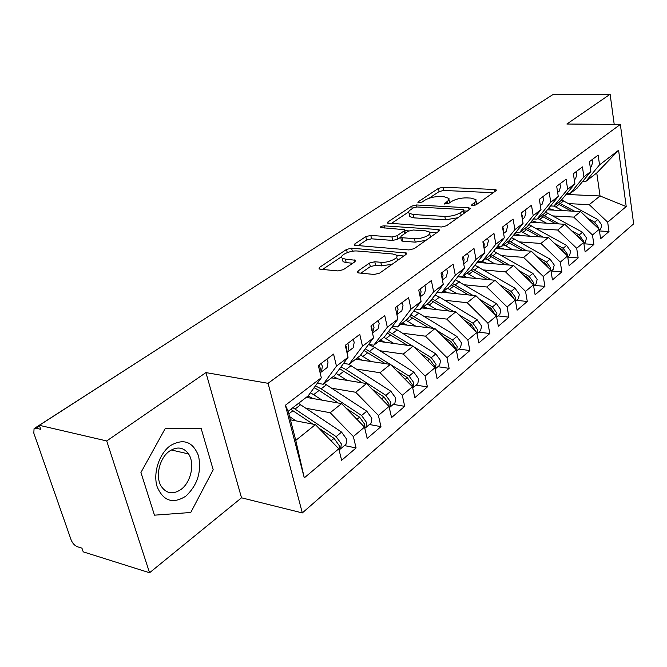<?xml version="1.0" encoding="UTF-8"?>
<svg xmlns="http://www.w3.org/2000/svg" width="667" height="667" viewBox="0 0 667 667"><rect width="100%" height="100%" fill="white"/><g stroke="black" fill="none" stroke-linecap="round" stroke-linejoin="round"><path stroke-width="1" d="M472.661 205.678L476.08 204.852L495.789 190.895L496.173 189.92L494.647 189.486L443.13 187.227L438.486 188.344L418.234 201.793L417.917 202.551L418.834 202.81L422.161 202.001L424.829 200.225C429.098 197.765 434.142 196.548 439.978 196.573L444.23 196.782L448.991 198.433L448.524 200.342L444.355 203.944L448.708 203.402L451.342 201.601C455.586 199.091 460.697 197.857 466.692 197.882L471.077 198.099L475.98 199.65L475.679 201.759L471.902 204.627L471.619 205.378L472.661 205.678M357.954 271.044L357.445 272.57L358.671 272.945L374.212 274.454L379.631 273.128L406.061 254.419L406.52 253.026L351.634 248.191L346.532 249.433L319.543 267.359L318.984 268.868L320.102 269.201L338.044 270.944L343.355 269.643L354.986 261.731L355.503 260.28L345.389 259.121L342.254 258.187C338.361 255.711 350.133 250.183 357.437 251.017L392.713 253.985L396.248 255.061C400.092 257.637 388.344 263.182 380.815 262.289L374.804 261.756L369.518 263.048L357.954 271.044L358.371 272.911M614.207 124.379L610.122 94.247L552.71 94.714L39.37 425.313L40.762 429.315L36.093 428.214L34.067 428.614L33.817 433.141L71.111 539.878C72.528 543.297 74.604 545.573 77.33 546.723L81.941 548.166L83.217 551.842L149.558 572.753L241.529 497.807L302.318 512.923L268.059 383.308L205.928 372.603L106.703 440.945L39.37 425.313M610.122 94.247L566.875 124.029L620.352 124.429L268.059 383.308M441.487 226.988L446.531 225.763L469.735 209.338L470.143 208.254L468.659 207.821L416.508 204.969L411.731 206.12L387.936 221.928L387.452 223.12L441.487 226.988M438.919 231.149L414.182 248.666L408.963 249.942L354.31 245.264L354.827 243.914L365.808 236.627L370.819 235.409L391.979 236.977L397.04 235.751L404.069 230.94L404.536 229.698L380.423 227.547C380.357 226.597 381.624 226.03 384.225 225.846L437.936 229.498L439.361 229.923L438.919 231.149M302.318 512.923L633.65 223.854L620.352 124.429M566.083 194.447L600.05 195.965L626.213 206.57L618.592 150.275L599.541 164.857L598.157 155.094L589.428 161.664L590.854 171.502L583.892 176.83L582.433 166.917L573.37 173.737L574.871 183.733L567.65 189.261L566.108 179.198L556.687 186.285L558.271 196.44L550.759 202.184L549.133 191.971L539.336 199.341L541.012 209.646L533.2 215.624L531.482 205.244L521.277 212.915L523.053 223.387L514.916 229.615L513.098 219.068L502.476 227.063L504.344 237.702L495.864 244.189L493.947 233.475L482.875 241.804L484.851 252.618L476.013 259.38L473.979 248.491L462.423 257.187L464.515 268.176L455.286 275.238L453.135 264.174L441.062 273.253L443.28 284.425L433.642 291.804L431.366 280.549L418.743 290.045L421.094 301.409L411.005 309.121L408.596 297.674L395.381 307.612L397.874 319.168L387.319 327.247L384.759 315.599L370.919 326.013L373.562 337.777L362.498 346.24L359.78 334.392L345.264 345.314L348.074 357.279L336.468 366.158L333.575 354.102L318.326 365.566L321.327 377.747L308.171 395.881L288.211 411.297L295.773 440.387L315.408 424.621L290.428 419.81M626.213 206.57L607.679 222.186L589.236 204.652L568.643 203.635M599.466 230.94L609.004 231.541L607.679 222.186M609.004 231.541L600.6 238.736L599.233 229.306L592.471 235.001L573.737 217.108L552.893 215.925M583.917 243.788L593.872 244.489L592.471 235.001M593.872 244.489L585.151 251.951L583.708 242.388L576.688 248.307L557.645 230.032L536.551 228.681M567.767 257.12L578.164 257.929L576.688 248.307M578.164 257.929L569.109 265.674L567.592 255.978L560.297 262.114L540.945 243.447L519.593 241.913M551.276 270.977L561.856 271.886L560.297 262.114M561.856 271.886L552.443 279.932L550.842 270.085L543.263 276.471L523.587 257.387L501.976 255.661M534.217 285.376L544.906 286.385L543.263 276.471M544.906 286.385L535.117 294.756L533.433 284.759L525.546 291.404L505.536 271.886L483.658 269.952M516.483 300.35L527.28 301.467L525.546 291.404M527.28 301.467L517.1 310.18L515.308 300.033L507.103 306.945L486.752 286.985L464.599 284.809M498.032 315.925L508.929 317.159L507.103 306.945M508.929 317.159L498.332 326.238L496.44 315.933L487.894 323.136L467.175 302.701L444.756 300.283M478.814 332.149L489.82 333.508L487.894 323.136M489.82 333.508L478.773 342.971L476.78 332.508L467.859 340.02L446.773 319.093L424.07 316.4M458.779 349.058L469.901 350.559L467.859 340.02M469.901 350.559L458.371 360.422L456.261 349.8L446.957 357.645L425.488 336.193L402.501 333.208M437.886 366.7L449.116 368.342L446.957 357.645M449.116 368.342L437.077 378.639L434.842 367.851L425.112 376.046L403.26 354.052L379.973 350.75M416.075 385.117L427.405 386.918L425.112 376.046M427.405 386.918L414.824 397.682L412.456 386.718L402.284 395.289L380.015 372.72L356.436 369.076M393.272 404.36L404.711 406.328L402.284 395.289M404.711 406.328L391.546 417.592L389.036 406.453L378.389 415.433L355.694 392.263L331.816 388.236M369.418 424.504L380.965 426.655L378.389 415.433M380.965 426.655L367.175 438.444L364.507 427.122L353.343 436.535L330.215 412.723L306.028 408.287M344.439 445.589L356.086 447.941L353.343 436.535M356.086 447.941L341.629 460.305L338.794 448.791L304.285 477.872L285.376 405.261L321.327 377.747M317.317 383.275L323.22 384.259L334.759 375.346L348.074 357.279M336.468 366.158L323.22 384.259M338.794 448.791L315.408 424.621M295.773 440.387L304.285 477.872M343.547 363.423L349.099 364.265L360.113 355.761L373.562 337.777M362.498 346.24L349.099 364.265M330.215 412.723L341.571 403.602L306.261 397.357M364.507 427.122L341.571 403.602M368.559 344.464L373.795 345.189L384.309 337.068L397.874 319.168M387.319 327.247L373.795 345.189M355.694 392.263L366.533 383.55L331.499 377.864M389.036 406.453L366.533 383.55M392.446 326.338L397.39 326.963L407.437 319.201L421.094 301.409M411.005 309.121L397.39 326.963M380.015 372.72L390.37 364.399L355.619 359.23M412.456 386.718L390.37 364.399M415.266 309.004L419.952 309.546L429.565 302.118L443.28 284.425M433.642 291.804L419.952 309.546M403.26 354.052L413.156 346.098L378.706 341.396M434.842 367.851L413.156 346.098M437.093 292.404L441.537 292.863L450.75 285.751L464.515 268.176M455.286 275.238L441.537 292.863M425.488 336.193L434.967 328.573L400.817 324.32M456.261 349.8L434.967 328.573M458.004 276.497L462.223 276.888L471.052 270.068L484.851 252.618M476.013 259.38L462.223 276.888M446.773 319.093L455.861 311.797L422.011 307.946M476.78 332.508L455.861 311.797M478.039 261.231L482.058 261.572L490.528 255.027L504.344 237.702M495.864 244.189L482.058 261.572M467.175 302.701L475.888 295.706L442.354 292.238M496.44 315.933L475.888 295.706M497.265 246.582L501.092 246.865L509.229 240.579L523.053 223.387M514.916 229.615L501.092 246.865M486.752 286.985L495.106 280.265L457.787 276.763M515.308 300.033L495.106 280.265M515.724 232.5L519.376 232.741L527.197 226.705L541.012 209.646M533.2 215.624L519.376 232.741M505.536 271.886L513.565 265.441L477.155 262.348M533.433 284.759L513.565 265.441M533.467 218.959L536.952 219.168L544.472 213.357L558.271 196.44M550.759 202.184L536.952 219.168M523.587 257.387L531.307 251.184L495.756 248.474M550.842 270.085L531.307 251.184M550.525 205.936L553.86 206.111L561.097 200.517L574.871 183.733M567.65 189.261L553.86 206.111M540.945 243.447L548.374 237.477L513.632 235.109M567.592 255.978L548.374 237.477M566.942 193.397L570.135 193.538L577.113 188.152L590.854 171.502M583.892 176.83L570.135 193.538M557.645 230.032L564.799 224.279L530.824 222.219M583.708 242.388L564.799 224.279M480.657 141.045L548.016 97.741M582.758 181.307L585.818 181.424L596.757 172.97L618.592 150.275M599.541 164.857L585.818 181.424M573.737 217.108L580.623 211.572L547.382 209.797M599.233 229.306L580.623 211.572M106.703 440.945L149.558 572.753M241.529 497.807L205.928 372.603M213.198 469.785L201.151 428.447L165.249 428.472L140.937 472.494L154.461 515.174L190.762 512.489L213.198 469.785L190.762 512.489L154.461 515.174L140.937 472.494L165.249 428.472L201.151 428.447L213.198 469.785M589.236 204.652L600.05 195.965L596.757 172.97M285.376 405.261L288.211 411.297M464.132 151.768L462.848 152.585M446.732 162.965L445.439 163.799M428.689 174.587L427.389 175.421M409.98 186.635L408.663 187.485M390.554 199.15L389.228 200M370.36 212.148L369.026 213.015M349.375 225.663L348.024 226.538M327.539 239.728L326.171 240.612M304.794 254.377L303.418 255.261M281.09 269.643L279.698 270.535M256.37 285.559L254.961 286.468M230.557 302.184L229.131 303.101M203.577 319.56L202.134 320.493M476.763 204.369L476.105 201.092M449.708 202.718L448.991 199.641M493.221 192.713L443.747 190.454L439.111 191.571L429.173 198.207M408.646 211.923L391.104 223.645M467.25 211.097L463.924 210.905M463.432 210.597L463.715 209.83L462.69 209.53L416.858 206.97L413.498 207.787L410.63 209.696C408.613 211.097 408.112 212.306 409.138 213.323L413.34 214.516L444.814 216.416C450.975 216.492 456.245 215.216 460.622 212.581L463.432 210.597L463.957 213.432M409.463 214.882L409.821 216.658L414.024 217.867L413.34 214.516M457.845 217.759L445.473 219.827L414.024 217.867M357.921 245.806L366.567 240.037L365.808 236.627M400.609 237.244L397.765 239.203L392.713 240.428L371.561 238.819L366.567 240.037M405.319 233.2L404.669 230.332M404.727 230.607L408.779 230.89M429.698 232.358L436.552 232.833M414.507 238.653C421.719 239.378 432.725 234.409 429.373 231.983L425.646 230.865L413.215 230.007L408.187 231.232L401.167 236.051L400.692 237.335L402.018 237.719L414.507 238.653L415.224 242.146L425.896 240.37M430.44 237.16L429.723 233.708M401.284 240.137L401.417 240.804L402.743 241.196L402.018 237.719M415.224 242.146L402.743 241.196M392.213 264.224L381.599 265.875L375.588 265.324L370.31 266.617L360.905 273.162M397.524 260.455L396.673 257.078M342.596 259.705L343.055 261.689L346.19 262.631L345.389 259.121M352.768 263.24L346.19 262.631M341.612 256.703L322.545 269.435M403.81 256.003L396.582 255.394M599.816 229.998L600.625 229.315L601.792 225.079L597.832 219.518L561.581 199.925M587.802 218.409L594.664 222.153L598.633 227.739L598.691 228.789M554.277 210.163L548.491 208.429M557.237 203.502L571.311 211.072M562.431 210.597L553.935 206.053M591.904 222.319L593.447 223.162L596.99 227.172M558.496 202.526L574.679 211.256M591.971 159.746L592.721 162.064L591.296 166.808L590.37 167.509M584.559 242.871L585.376 242.188L586.526 237.911L582.499 232.241L545.548 212.039M571.544 230.74L579.206 234.976L583.25 240.662L583.308 242.004M538.236 222.67L531.958 220.827M541.262 215.841L555.728 223.728M546.473 223.17L537.827 218.493M575.846 234.859L577.939 236.018L581.682 240.445M542.563 214.832L559.246 223.945M568.734 256.236L569.551 255.544L570.694 251.217L566.583 245.448L528.898 224.604M554.636 243.505L563.165 248.282L567.284 254.077L567.334 255.728M521.594 235.651L514.766 233.692M524.687 228.648L539.57 236.877M529.906 236.218L521.127 231.391M559.154 247.857L561.856 249.366L565.766 254.219M526.03 227.605L543.246 237.127M552.309 270.11L553.126 269.418L554.244 265.032L550.058 259.155L511.597 237.635M537.035 256.728L546.506 262.098L550.709 268.001L550.725 269.977M504.319 249.125L496.882 247.057M507.479 241.938L522.811 250.542M512.706 249.766L503.777 244.789M541.779 261.322L545.139 263.232L549.224 268.526M497.299 248.591L496.098 248.441L496.623 248.041L496.707 248.499M496.131 247.999L496.623 248.041M508.879 240.854L526.647 250.834M535.234 284.517L536.051 283.825L537.152 279.398L532.883 273.403L493.613 251.159M518.684 270.418L529.189 276.463L533.475 282.483L533.442 284.834M486.368 263.132L482.224 261.439M489.595 255.744L505.411 264.749M494.831 263.849L485.751 258.713M523.687 275.279L527.772 277.639L532.016 283.392M481.249 262.698L478.356 262.098L478.898 261.681L478.989 262.173M477.755 261.589L478.898 261.681M490.904 254.552L509.43 265.091M576.196 171.611L576.972 173.97L575.563 178.764L574.637 179.473M559.821 183.925L560.613 186.326L559.221 191.187L558.296 191.888M540.037 203.635L539.478 200.2M542.805 196.732L543.622 199.166L542.246 204.085L541.312 204.794M522.119 217.867L522.144 215.399L521.294 212.906M525.096 210.047L525.946 212.523L524.596 217.5L523.653 218.217M185.801 496.165C197.49 485.159 201.726 471.711 198.516 455.811C192.846 441.579 183.492 438.169 170.444 445.581C159.163 453.61 152.793 473.245 157.187 486.893C163.423 501.167 172.97 504.252 185.801 496.165M181.082 489.386C191.104 482.091 195.031 463.257 188.536 453.919C183.508 447.148 177.139 446.231 169.435 451.159C159.521 457.937 155.094 476.563 161.164 486.226C166.4 493.755 173.036 494.806 181.082 489.386M517.484 299.508L518.301 298.808L519.376 294.33L515.024 288.219L474.896 265.208M499.541 284.609L511.18 291.404L515.558 297.54L515.391 300.467M504.819 289.761L509.705 292.63L514.107 298.849M467.709 277.697L463.473 275.921M471.01 270.102L487.335 279.54M476.255 278.498L467.017 273.187M472.103 268.743L491.546 279.932M462.373 276.772L463.94 277.339M503.435 232.508L503.585 229.415L502.71 226.888M506.67 223.904L507.545 226.43L506.22 231.466L505.278 232.183M499.008 315.099L499.833 314.407L500.884 309.872L496.431 303.635L455.403 279.815M479.556 299.316L492.429 306.953L496.898 313.215L496.573 316.65M485.126 304.802L490.904 308.229L495.439 314.949M448.291 292.855L443.972 290.987M451.409 284.917L468.542 294.947M456.912 293.747L447.507 288.252M452.518 283.492L472.961 295.406M443.23 291.562L445.756 292.588M483.942 247.657L484.25 244.022L483.35 241.446M487.477 238.344L488.377 240.904L487.085 246.006L486.143 246.723M479.773 331.341L480.599 330.649L481.616 326.063L477.072 319.701L439.486 297.115L435.076 295.014M458.671 314.574L472.903 323.153L477.464 329.548L476.955 333.442M464.566 320.41L471.302 324.479L475.988 331.724M428.072 308.638L423.653 306.678M430.957 300.317L448.991 311.014M436.777 309.621L427.197 303.944M432.108 298.833L453.635 311.539M423.32 306.945L426.722 308.479M463.607 263.39L464.099 259.255L463.156 256.637M467.467 253.393L468.401 256.003L467.133 261.172L466.191 261.889M459.713 348.274L460.538 347.574L461.531 342.938L456.887 336.443L418.776 313.173L413.865 310.83M436.81 330.407L452.543 340.053L457.203 346.573L456.478 350.9M443.055 336.635L450.875 341.429L455.544 347.974L455.686 349.216M407.003 325.096L402.484 323.036M409.621 316.366L428.639 327.789M415.783 326.188L406.028 320.293M410.805 314.816L433.525 328.397M405.544 324.279L406.828 325.071M442.354 279.756L443.055 275.154L442.088 272.486M446.582 269.101L447.549 271.761L446.323 276.988L445.373 277.705M438.794 365.933L439.62 365.233L440.57 360.547L435.826 353.91L397.182 329.907L391.704 327.314M413.899 346.84L431.291 357.679L436.051 364.349L435.092 369.059L439.62 365.233M420.535 353.493L429.548 359.121L434.317 365.799L434.475 367.484M385.034 342.263L380.398 340.095M387.335 333.083L407.429 345.314M393.88 343.472L383.942 337.36M388.561 331.466L412.581 346.015M420.135 296.798L421.077 291.762L420.068 289.044M424.771 285.501L425.771 288.211L424.587 293.505L423.637 294.23M416.95 384.375L417.775 383.675L418.684 378.939L413.832 372.161L374.646 347.382L368.534 344.497M365.299 348.833L409.088 376.096L413.957 382.908L412.731 387.986M396.932 371.035L407.27 377.605L412.148 384.434L412.306 386.56M362.089 360.197L357.345 357.904M364.032 350.517L385.318 363.648M371.019 361.522L360.647 355.052M396.398 312.323L395.623 308.729M396.882 314.574L398.091 309.129L397.048 306.361M401.968 302.66L403.01 305.419L401.868 310.772L400.917 311.497M394.114 403.652L394.939 402.96L395.798 398.166L390.837 391.237L348.599 364.19M340.945 366.958L346.015 369.568L385.876 395.348L390.862 402.318L390.012 407.12L389.32 407.729M372.153 389.27L383.975 396.932L388.969 403.91L389.078 406.628M338.119 378.939L333.25 376.513M339.645 368.718L362.248 382.858M347.115 380.398L336.143 373.462M372.194 331.682L372.061 328.798L370.977 325.971M372.519 333.133L374.037 327.305L372.953 324.487M378.106 320.61L379.181 323.42L378.089 328.839L377.147 329.565M370.227 423.82L371.044 423.128L371.853 418.292L366.775 411.197L324.304 383.425M315.416 385.893L321.152 388.844L361.581 415.499L366.683 422.636L365.883 427.48L364.791 428.322M346.106 408.254L359.588 417.158L364.699 424.295L364.666 427.789M313.04 398.558L308.037 395.981M314.082 387.735L319.109 390.42L338.152 402.993M322.111 400.158L310.472 392.705M346.748 351.642L346.757 347.924L345.623 345.039M346.957 352.526L347.807 351.859L348.824 346.356L347.699 343.48M353.101 339.411L354.219 342.279L353.185 347.765L352.243 348.491M345.206 444.947L346.023 444.255L346.773 439.361L341.571 432.099L298.491 403.36M292.921 407.662L336.126 436.618L341.354 443.922L340.612 448.816L339.053 449.841M318.684 427.997L334.034 438.352L339.278 445.664L339.044 449.8M290.779 409.313L312.965 424.145M295.923 420.869L289.586 416.575M320.01 372.411L320.202 367.984L319.026 365.041M320.11 372.811L321.427 371.911L322.378 366.341L321.202 363.407M326.872 359.138L328.039 362.064L327.072 367.617L326.13 368.334M479.665 141.754L480.999 140.895M39.595 425.955L36.093 428.214M175.346 337.744L34.584 428.281M474.979 205.353L474.504 202.793M444.847 204.16L444.664 203.193M447.774 203.852L447.299 201.392M418.434 202.76L418.234 201.793M439.111 191.571L438.486 188.344M443.747 190.454L443.13 187.227M494.997 191.454L494.647 189.486M472.078 205.603L471.902 204.627M388.261 223.437L387.936 221.928M412.239 208.621L411.731 206.12M416.908 206.978L416.508 204.969M469.034 209.838L468.659 207.821M445.473 219.827L444.814 216.416M461.155 215.416L460.622 212.581M355.203 245.581L354.827 243.914M371.561 238.819L370.819 235.409M392.713 240.428L391.979 236.977M397.765 239.203L397.04 235.751M404.636 233.667L404.069 230.94M384.692 228.031L384.225 225.846M438.336 231.566L437.936 229.498M370.31 266.617L369.518 263.048M375.588 265.324L374.804 261.756M381.599 265.875L380.815 262.289M354.736 261.898L354.294 259.913M319.977 269.185L319.543 267.359M347.257 252.618L346.532 249.433M352.334 251.292L351.634 248.191M405.611 254.736L405.169 252.618M559.096 204.402L555.794 206.962M563.615 200.9L560.347 203.435M597.832 219.518L594.664 222.153M543.146 216.775L539.72 219.426M577.939 236.018L577.472 236.418M547.832 213.14L544.439 215.766M582.499 232.241L579.206 234.976M526.588 229.598L523.036 232.358M561.856 249.366L561.247 249.867M531.457 225.83L527.939 228.556M566.583 245.448L563.165 248.282M509.405 242.921L505.711 245.781M545.139 263.232L544.397 263.849M514.457 239.003L510.805 241.838M550.058 259.155L546.506 262.098M491.554 256.762L487.719 259.738M527.772 277.639L526.872 278.389M496.798 252.693L493.005 255.636M532.883 273.403L529.189 276.463M472.995 271.144L469.001 274.237M509.705 292.63L508.646 293.505M478.447 266.917L474.504 269.977M515.024 288.219L511.18 291.404M453.677 286.118L449.525 289.336M490.904 308.229L489.661 309.255M459.363 281.716L455.253 284.901M496.431 303.635L492.429 306.953M433.567 301.701L429.24 305.061M471.302 324.479L469.876 325.671M439.486 297.115L435.209 300.433M477.072 319.701L472.903 323.153M412.606 317.951L408.096 321.452M450.875 341.429L449.233 342.788M418.776 313.173L414.315 316.625M456.887 336.443L452.543 340.053M390.745 334.901L386.035 338.553M429.548 359.121L427.689 360.672M397.182 329.907L392.529 333.517M435.826 353.91L431.291 357.679M367.917 352.593L362.998 356.403M407.27 377.605L405.169 379.348M374.646 347.382L369.785 351.142M413.832 372.161L409.088 376.096M344.064 371.077L338.919 375.071M383.975 396.932L381.607 398.891M351.092 365.633L346.015 369.568M390.837 391.237L385.876 395.348M319.109 390.42L313.723 394.597M359.588 417.158L356.937 419.36M326.463 384.717L321.152 388.844M366.775 411.197L361.581 415.499M292.98 410.672L288.878 413.857M334.034 438.352L331.074 440.812M300.684 404.702L295.114 409.021M341.571 432.099L336.126 436.618M496.256 190.395L496.173 189.92M470.243 208.796L470.143 208.254M464.34 213.157L463.79 210.213M409.821 216.658L409.138 213.323M401.417 240.804L400.692 237.335M439.486 230.565L439.361 229.923M343.055 261.689L342.254 258.187M355.669 261.039L355.503 260.28M406.678 253.777L406.52 253.026M600.625 229.315L599.383 230.365M590.278 167.575L591.296 166.808M585.376 242.188L583.867 243.463M569.551 255.544L567.759 257.062M553.126 269.418L551.025 271.194M536.051 283.825L533.617 285.885M574.27 179.748L575.563 178.764M557.637 192.388L559.221 191.187M540.345 205.536L542.246 204.085M522.344 219.21L524.596 217.5M171.252 449.975L188.536 453.919M518.301 298.808L515.508 301.167M503.602 233.458L506.22 231.466M499.833 314.407L496.657 317.092M484.059 248.307L487.085 246.006M480.599 330.649L476.997 333.683M463.682 263.798L467.133 261.172M460.538 347.574L456.503 350.984M442.396 279.973L446.323 276.988M420.152 296.873L424.587 293.505M417.775 383.675L413.065 387.66M396.965 314.499L401.868 310.772M394.939 402.96L390.012 407.12M372.961 332.741L378.089 328.839M371.044 423.128L365.883 427.48M347.807 351.859L353.185 347.765M346.023 444.255L340.612 448.816M321.427 371.911L327.072 367.617"/></g></svg>
